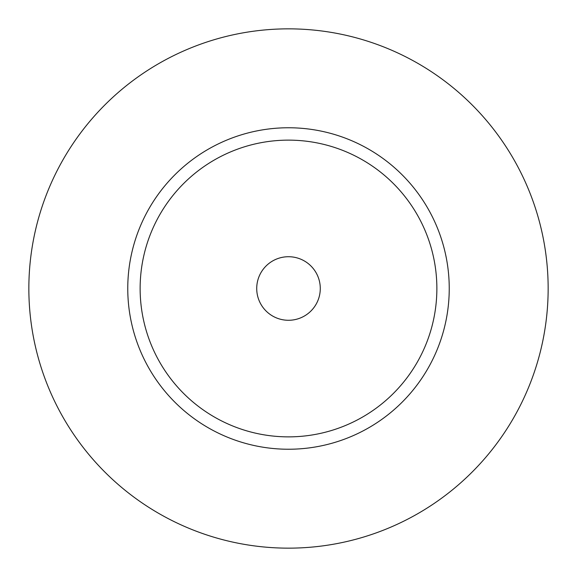 <?xml version="1.0" encoding="UTF-8"?>
<svg xmlns="http://www.w3.org/2000/svg" width="577" height="577" viewBox="0 0 577 577"><rect width="100%" height="100%" fill="white"/><g stroke="black" fill="none" stroke-linecap="round" stroke-linejoin="round"><path stroke-width="0.87" d="M28.85 288.5A259.65 259.65 0 0 1 288.5 28.85A259.65 259.65 0 0 1 548.15 288.5A259.65 259.65 0 0 1 288.5 548.15A259.65 259.65 0 0 1 28.85 288.5M127.762 288.5A160.738 160.738 0 0 1 288.5 127.762A160.738 160.738 0 0 1 449.238 288.5A160.738 160.738 0 0 1 288.5 449.238A160.738 160.738 0 0 1 127.762 288.5M140.132 288.5A148.368 148.368 0 0 1 288.5 140.132A148.368 148.368 0 0 1 436.868 288.5A148.368 148.368 0 0 1 288.5 436.868A148.368 148.368 0 0 1 140.132 288.5M256.722 288.5A31.778 31.778 0 0 1 288.5 256.722A31.778 31.778 0 0 1 320.278 288.5A31.778 31.778 0 0 1 288.5 320.278A31.778 31.778 0 0 1 256.722 288.5"/></g></svg>
